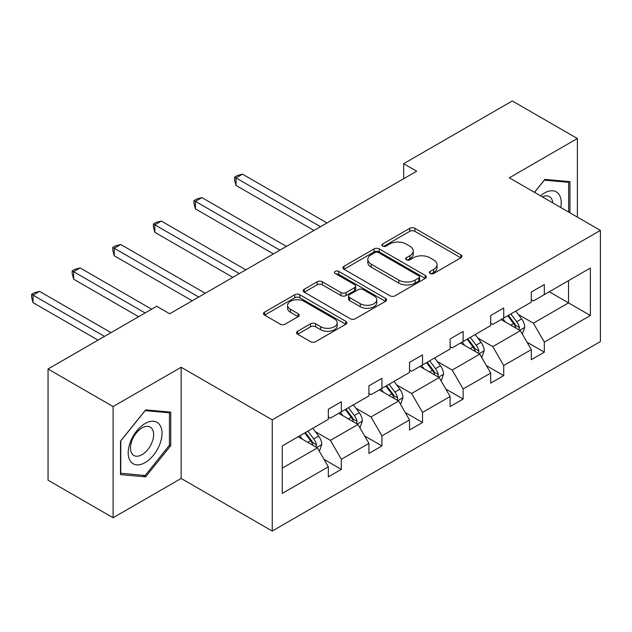 <?xml version="1.0" encoding="UTF-8"?>
<svg xmlns="http://www.w3.org/2000/svg" width="632" height="632" viewBox="0 0 632 632"><rect width="100%" height="100%" fill="white"/><g stroke="black" fill="none" stroke-linecap="round" stroke-linejoin="round"><path stroke-width="0.95" d="M430.147 273.482A2.528 1.462 0 0 0 433.726 273.482L460.862 257.817A3.61 2.086 0 0 0 461.921 256.339A3.61 2.086 0 0 0 460.862 254.87L414.884 228.318A3.61 2.086 0 0 0 409.773 228.318L382.637 243.992A2.528 1.462 0 0 0 381.894 245.026A2.528 1.462 0 0 0 382.637 246.053A2.528 1.462 0 0 0 386.215 246.053L389.723 244.023A11.558 6.675 0 0 1 406.076 244.023L409.907 246.243A11.558 6.675 0 0 1 413.288 250.959A11.558 6.675 0 0 1 409.907 255.676L406.392 257.706A2.528 1.462 0 0 0 405.649 258.741A2.528 1.462 0 0 0 406.392 259.768A2.528 1.462 0 0 0 409.971 259.768L413.478 257.745A11.558 6.675 0 0 1 429.831 257.745L433.663 259.957A11.558 6.675 0 0 1 437.044 264.674A11.558 6.675 0 0 1 433.663 269.39L430.147 271.42A2.528 1.462 0 0 0 429.404 272.455A2.528 1.462 0 0 0 430.147 273.482L430.147 271.42M297.64 331.263A3.61 2.086 0 0 0 296.582 332.732A3.61 2.086 0 0 0 297.64 334.21L310.541 341.659A3.61 2.086 0 0 0 315.645 341.659L345.791 324.255A3.61 2.086 0 0 0 346.85 322.778A3.61 2.086 0 0 0 345.791 321.309L299.813 294.757A3.61 2.086 0 0 0 294.702 294.757L264.555 312.161A3.61 2.086 0 0 0 263.505 313.638A3.61 2.086 0 0 0 264.555 315.107L280.142 324.105A3.61 2.086 0 0 0 285.253 324.105L298.146 316.656A3.61 2.086 0 0 0 299.205 315.186A3.61 2.086 0 0 0 298.146 313.709L290.42 309.245A9.662 5.577 0 0 1 287.592 305.303A9.662 5.577 0 0 1 293.556 300.153A9.662 5.577 0 0 1 304.087 301.361L334.36 318.836A9.662 5.577 0 0 1 337.188 322.778A9.662 5.577 0 0 1 331.223 327.937A9.662 5.577 0 0 1 320.693 326.728L315.645 323.813A3.61 2.086 0 0 0 310.541 323.813L297.64 331.263L297.64 334.21M181.155 367.271L113.104 406.558L48.048 369.001L48.048 480.186L113.104 517.742L181.155 478.456L272.242 531.038L272.242 419.853L181.155 367.271L181.155 478.456M577.372 217.1L577.372 138.519L509.321 177.813L600.4 230.396L272.242 419.853M577.372 138.519L512.307 100.962L403.658 163.688L403.658 178.714M48.048 369.001L156.697 306.267L169.708 313.78L416.67 171.201L403.658 163.688M389.983 295.792A3.61 2.086 0 0 0 395.087 295.792L425.233 278.388A3.61 2.086 0 0 0 426.292 276.911A3.61 2.086 0 0 0 425.233 275.441L379.255 248.897A3.61 2.086 0 0 0 374.144 248.897L343.998 266.293A3.61 2.086 0 0 0 342.939 267.771A3.61 2.086 0 0 0 343.998 269.248L389.983 295.792M336.2 274.035A2.528 1.462 0 0 1 338.768 274.391L338.768 271.381L385.512 298.375A3.61 2.086 0 0 1 386.571 299.845A3.61 2.086 0 0 1 385.512 301.322L355.366 318.726A3.61 2.086 0 0 1 350.262 318.726L304.276 292.182L304.276 289.227A3.61 2.086 0 0 0 303.226 290.704A3.61 2.086 0 0 0 304.276 292.182M304.276 289.227L317.177 281.777A3.61 2.086 0 0 1 322.288 281.777L340.932 292.545A3.61 2.086 0 0 0 346.044 292.545L354.599 287.607A3.61 2.086 0 0 0 355.658 286.13A3.61 2.086 0 0 0 354.599 284.661L335.189 273.451A2.528 1.462 0 0 1 334.447 272.416A2.528 1.462 0 0 1 336.011 271.065A2.528 1.462 0 0 1 338.768 271.381M113.104 406.558L113.104 517.742M282.259 445.923L328.324 419.332L328.324 409.267L341.335 401.755L341.335 411.819L368.922 395.893L368.922 385.828L381.933 378.315L381.933 388.38L409.512 372.453L409.512 362.389L422.532 354.876L422.532 364.94L450.11 349.014L450.11 338.95L463.122 331.437L463.122 341.501L490.709 325.575L490.709 315.51L503.72 307.997L503.72 318.062L531.307 302.135L531.307 292.071L544.318 284.558L544.318 294.63L590.383 268.031L590.383 315.51L544.318 342.11L544.318 352.174L531.307 359.687L531.307 349.615L503.72 365.541L503.72 375.613L490.709 383.126L490.709 373.054L463.122 388.98L463.122 399.053L450.11 406.558L450.11 396.493L422.532 412.419L422.532 422.484L409.512 429.997L409.512 419.932L381.933 435.859L381.933 445.923L368.922 453.436L368.922 443.372L341.335 459.298L341.335 469.363L328.324 476.876L328.324 466.811L282.259 493.402L282.259 445.923M272.242 531.038L600.4 341.58L600.4 230.396M338.728 413.32L357.988 424.443L330.402 440.37L315.344 431.672M330.402 440.37L341.335 459.298M357.988 424.443L368.922 443.372M328.324 416.93L330.402 418.131L341.335 411.819M379.326 389.881L398.587 401.004L371 416.93L355.942 408.233M371 416.93L381.933 435.859M398.587 401.004L409.512 419.932M368.922 393.491L371 394.692L381.933 388.38M419.924 366.442L439.185 377.565L411.598 393.491L396.533 384.793M411.598 393.491L422.532 412.419M439.185 377.565L450.11 396.493M409.512 370.052L411.598 371.253L422.532 364.94M460.523 343.01L479.783 354.125L452.196 370.052L437.131 361.354M452.196 370.052L463.122 388.98M479.783 354.125L490.709 373.054M450.11 346.613L452.196 347.813L463.122 341.501M501.121 319.571L520.381 330.686L492.794 346.613L477.729 337.915M492.794 346.613L503.72 365.541M520.381 330.686L531.307 349.615M490.709 323.173L492.794 324.374L503.72 318.062M549.263 291.771L568.524 302.894L533.392 323.173L518.327 314.475M533.392 323.173L544.318 342.11M590.383 315.51L568.524 302.894L568.524 280.655L590.383 268.031M531.307 299.734L533.392 300.935L544.318 294.63M282.259 468.162L317.39 447.883L298.138 436.759M317.39 447.883L328.324 466.811M527.017 342.181L544.318 352.174M486.419 365.62L503.72 375.613M445.821 389.059L463.122 399.053M405.223 412.498L422.532 422.484M364.625 435.938L381.933 445.923M324.026 459.377L341.335 469.363M569.953 212.818L569.953 181.653L544.839 179.409L534.459 192.326M170.751 445.615L170.751 412.127L145.637 409.884L120.522 441.128L120.522 474.608L145.637 476.852L170.751 445.615L169.447 444.865M431.158 273.846L433.663 272.4A11.558 6.675 0 0 0 437.044 267.676L437.044 264.674M413.288 250.959L413.288 253.961A11.558 6.675 0 0 1 409.907 258.685L407.403 260.123M460.815 257.84L414.884 231.328A3.61 2.086 0 0 0 409.773 231.328L383.648 246.409M425.186 278.42L379.255 251.899A3.61 2.086 0 0 0 374.144 251.899L344.045 269.272M418.842 277.946A2.528 1.462 0 0 0 419.585 276.911A2.528 1.462 0 0 0 418.842 275.884L378.489 252.579A2.528 1.462 0 0 0 374.91 252.579L371.205 254.72A11.558 6.675 0 0 0 367.816 259.436A11.558 6.675 0 0 0 371.205 264.16L398.792 280.087A11.558 6.675 0 0 0 415.137 280.087L418.842 277.946L418.842 280.956A2.528 1.462 0 0 0 419.585 279.921L419.585 276.911M367.816 259.436L367.816 262.446A11.558 6.675 0 0 0 371.205 267.162L371.205 264.16M418.842 280.956L415.137 283.089A11.558 6.675 0 0 1 398.792 283.089L371.205 267.162M304.332 292.205L317.177 284.787L317.177 281.777M355.658 286.13L355.658 289.14A3.61 2.086 0 0 1 354.599 290.609L346.044 295.555A3.61 2.086 0 0 1 340.932 295.555L322.288 284.787A3.61 2.086 0 0 0 317.177 284.787M338.768 274.391L385.465 301.353M360.287 303.716A9.662 5.577 0 0 0 370.818 304.924A9.662 5.577 0 0 0 376.783 299.773A9.662 5.577 0 0 0 373.954 295.831L363.289 289.669A3.61 2.086 0 0 0 358.178 289.669L349.622 294.615A3.61 2.086 0 0 0 348.564 296.084A3.61 2.086 0 0 0 349.622 297.561L360.287 303.716L360.287 306.725A9.662 5.577 0 0 0 370.818 307.934A9.662 5.577 0 0 0 376.783 302.775L376.783 299.773M348.564 296.084L348.564 299.094A3.61 2.086 0 0 0 349.622 300.563L349.622 297.561M360.287 306.725L349.622 300.563M337.188 322.778L337.188 325.788A9.662 5.577 0 0 1 331.223 330.939A9.662 5.577 0 0 1 320.693 329.73L315.645 326.815A3.61 2.086 0 0 0 310.541 326.815L297.688 334.233M287.592 305.303L287.592 308.305A9.662 5.577 0 0 0 290.42 312.255L290.42 309.245M298.099 316.687L290.42 312.255M345.743 324.279L299.813 297.767A3.61 2.086 0 0 0 294.702 297.767L264.611 315.139M142.982 475.327L145.637 476.852M522.356 334.115L524.75 327.202A9.757 5.633 -120 0 0 521.637 318.899L515.791 311.094M505.316 321.988L502.78 318.607M327.021 222.962L242.522 174.171L236.013 177.932L236.013 185.445L314.009 230.475M518.935 329.857L519.48 327.613A9.757 5.633 -120 0 0 516.692 321.751L510.846 313.954M508.404 315.36L514.835 323.947A4.969 2.868 60 0 1 515.736 325.456L519.48 327.613M507.725 315.755L513.571 323.552A9.757 5.633 60 0 1 515.996 328.158M236.013 185.445L234.583 180.112L234.583 177.102L320.511 226.714M234.583 177.102L237.19 175.601L242.522 174.171M481.758 357.554L484.152 350.642A9.757 5.633 -120 0 0 481.039 342.331L475.193 334.533M464.718 345.428L462.182 342.046M286.422 246.401L201.924 197.611L195.422 201.371L195.422 208.884L273.411 253.914M478.337 353.296L478.882 351.052A9.757 5.633 -120 0 0 476.094 345.19L470.255 337.393M467.806 338.799L474.237 347.387A4.969 2.868 60 0 1 475.138 348.896L478.882 351.052M467.127 339.194L472.973 346.992A9.757 5.633 60 0 1 475.398 351.597M195.422 208.884L193.985 203.551L193.985 200.542L279.921 250.153M193.985 200.542L196.591 199.041L201.924 197.611M441.16 380.993L443.553 374.081A9.757 5.633 -120 0 0 440.441 365.77L434.603 357.973M424.119 368.867L421.584 365.486M245.824 269.84L161.326 221.05L154.824 224.81L154.824 232.323L232.813 277.345M437.747 376.735L438.292 374.492A9.757 5.633 -120 0 0 435.495 368.63L429.657 360.825M427.208 362.239L433.639 370.826A4.969 2.868 60 0 1 434.547 372.335L438.292 374.492M426.529 362.634L432.375 370.431A9.757 5.633 60 0 1 434.808 375.037M154.824 232.323L153.394 226.991L153.394 223.981L239.323 273.593M153.394 223.981L155.993 222.48L161.326 221.05M560.789 207.525A23.921 13.809 120 0 0 540.471 195.794M552.771 202.896A16.377 9.456 120 0 0 549.429 196.631A16.377 9.456 120 0 0 542.335 196.868M534.506 192.357L544.318 180.152L568.65 182.324L568.65 212.068M567.038 181.392L568.65 182.324M159.762 444.383A23.921 13.809 120 0 0 153.576 421.275A23.921 13.809 120 0 0 130.469 441.76A23.921 13.809 120 0 0 136.654 464.868A23.921 13.809 120 0 0 159.762 444.383M152.067 442.187A16.377 9.456 120 0 0 150.226 427.106A16.377 9.456 120 0 0 132.009 440.393A16.377 9.456 120 0 0 133.85 455.474A16.377 9.456 120 0 0 152.067 442.187M120.783 473.344L120.783 440.899L145.115 410.626L169.447 412.799L169.447 445.244L145.115 475.517L120.522 473.194M167.835 411.867L169.447 412.799M400.562 404.425L402.955 397.512A9.757 5.633 -120 0 0 399.843 389.209L394.005 381.412M383.521 392.306L380.993 388.925M205.226 293.272L120.728 244.489L114.226 248.25L114.226 255.763L192.215 300.785M397.149 400.175L397.694 397.931A9.757 5.633 -120 0 0 394.897 392.069L389.059 384.264M386.618 385.678L393.041 394.257A4.969 2.868 60 0 1 393.949 395.766L397.694 397.931M385.939 386.073L391.777 393.87A9.757 5.633 60 0 1 394.21 398.476M114.226 255.763L112.796 250.422L112.796 247.42L198.725 297.032M112.796 247.42L115.395 245.919L120.728 244.489M359.964 427.864L362.357 420.952A9.757 5.633 -120 0 0 359.245 412.649L353.407 404.851M342.923 415.745L340.395 412.364M151.617 309.198L80.138 267.928L73.628 271.689L73.628 279.194L138.606 316.711M356.551 423.606L357.096 421.37A9.757 5.633 -120 0 0 354.307 415.501L348.461 407.703M346.02 409.117L352.451 417.697A4.969 2.868 60 0 1 353.351 419.206L357.096 421.37M345.341 409.504L351.179 417.31A9.757 5.633 60 0 1 353.612 421.915M73.628 279.194L72.198 273.861L72.198 270.859L145.115 312.959M72.198 270.859L74.797 269.358L80.138 267.928M319.373 451.303L321.759 444.391A9.757 5.633 -120 0 0 318.654 436.088L312.808 428.291M302.333 439.185L299.797 435.803M111.027 332.637L39.539 291.368L33.03 295.12L33.03 302.633L98.015 340.15M315.953 447.045L316.498 444.809A9.757 5.633 -120 0 0 313.709 438.94L307.863 431.143M305.422 432.557L311.853 441.136A4.969 2.868 60 0 1 312.753 442.645L316.498 444.809M304.743 432.944L310.581 440.749A9.757 5.633 60 0 1 313.014 445.355M33.03 302.633L31.6 297.301L31.6 294.299L104.517 336.398M31.6 294.299L34.199 292.798L39.539 291.368M433.663 272.4L433.663 269.39M406.392 259.768L406.392 257.706M409.907 258.685L409.907 255.676M382.637 246.053L382.637 243.992M409.773 231.328L409.773 228.318M414.884 231.328L414.884 228.318M460.862 257.817L460.862 254.87M343.998 269.248L343.998 266.293M374.144 251.899L374.144 248.897M379.255 251.899L379.255 248.897M425.233 278.388L425.233 275.441M398.792 283.089L398.792 280.087M415.137 283.089L415.137 280.087M322.288 284.787L322.288 281.777M340.932 295.555L340.932 292.545M346.044 295.555L346.044 292.545M354.599 290.609L354.599 287.607M385.512 301.322L385.512 298.375M310.541 326.815L310.541 323.813M315.645 326.815L315.645 323.813M320.693 329.73L320.693 326.728M298.146 316.656L298.146 313.709M264.555 315.107L264.555 312.161M294.702 297.767L294.702 294.757M299.813 297.767L299.813 294.757M345.791 324.255L345.791 321.309M519.678 330.283L524.686 327.392M516.692 321.751L521.637 318.899M510.798 325.156L513.571 323.552M479.08 353.723L484.088 350.831M476.094 345.19L481.039 342.331M470.2 348.595L472.973 346.992M438.482 377.162L443.49 374.262M435.495 368.63L440.441 365.77M429.602 372.035L432.375 370.431M397.884 400.593L402.892 397.702M394.897 392.069L399.843 389.209M389.004 395.466L391.777 393.87M357.285 424.033L362.294 421.141M354.307 415.501L359.245 412.649M348.406 418.905L351.179 417.31M316.687 447.472L321.696 444.58M313.709 438.94L318.654 436.088M307.808 442.345L310.581 440.749"/></g></svg>
